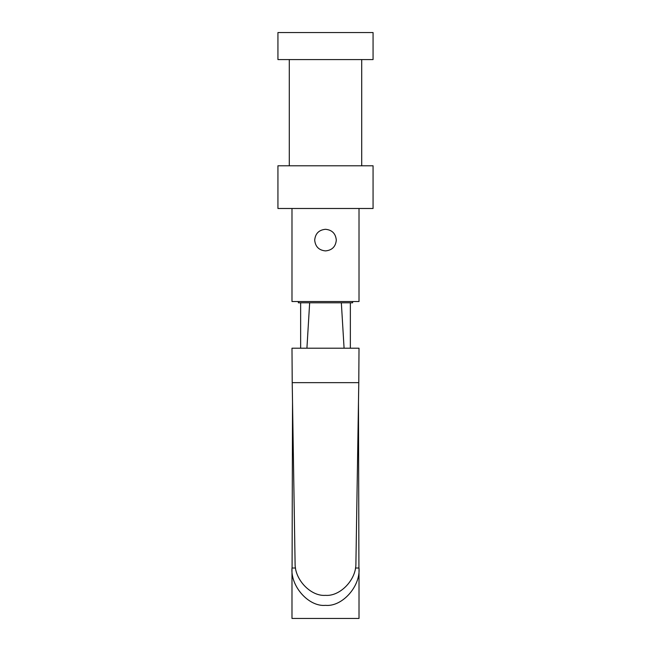 <?xml version="1.0" encoding="UTF-8"?>
<svg xmlns="http://www.w3.org/2000/svg" width="651" height="651" viewBox="0 0 651 651"><rect width="100%" height="100%" fill="white"/><g stroke="black" fill="none" stroke-linecap="round" stroke-linejoin="round"><path stroke-width="0.98" d="M295.106 564.547C295.31 580.415 311.251 596.56 325.5 595.348C339.749 596.56 355.69 580.415 355.894 564.547L358.782 382.65L292.218 382.65L295.106 564.547M314.693 240.105C315.328 246.664 318.933 250.269 325.5 250.912C332.075 250.261 335.68 246.656 336.307 240.105C335.656 233.538 332.059 229.933 325.5 229.29C318.941 229.933 315.336 233.538 314.693 240.105M298.361 301.527L298.361 302.796L309.656 302.796L306.922 348.204L344.078 348.204L341.344 302.796L352.639 302.796L352.639 301.527M325.5 208.483L373.064 208.483L373.064 165.785L277.936 165.785L277.936 208.483L325.5 208.483M325.5 59.575L373.064 59.575L373.064 32.55L277.936 32.55L277.936 59.575L325.5 59.575M291.99 208.483L291.99 301.527L359.01 301.527L359.01 208.483M309.656 302.796L350.36 302.796L350.36 348.204M359.01 618.45L291.99 618.45L291.99 568.022C290.427 586.461 308.891 607.017 325.5 605.34C342.109 607.017 360.573 586.461 359.01 568.022L359.01 618.45M344.078 348.204L359.01 348.204L358.782 382.65M358.473 402.188L358.921 568.022M359.01 568.258L359.01 585.721M291.99 568.258L291.99 585.721M292.079 568.022L292.527 402.188M306.922 348.204L291.99 348.204L292.218 382.65M295.554 568.022L291.99 568.022M359.01 568.022L355.446 568.022M300.64 348.204L300.64 302.796L309.64 302.796M361.712 165.785L361.712 59.575M289.288 165.785L289.288 59.575"/></g></svg>
